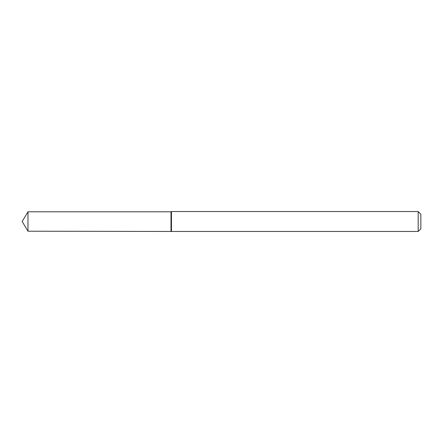 <?xml version="1.0" encoding="UTF-8"?>
<svg xmlns="http://www.w3.org/2000/svg" width="443" height="443" viewBox="0 0 443 443"><rect width="100%" height="100%" fill="white"/><g stroke="black" fill="none" stroke-linecap="round" stroke-linejoin="round"><path stroke-width="0.66" d="M27.981 211.798L170.998 211.798L170.998 231.202L170.998 211.798L171.458 211.532L171.458 231.467L27.981 231.202L27.981 211.798L22.15 221.5L27.981 231.202M418.192 231.467L418.192 211.532L420.85 214.19L420.85 228.809L418.192 231.467L171.458 231.467M418.192 211.532L171.458 211.532"/></g></svg>
